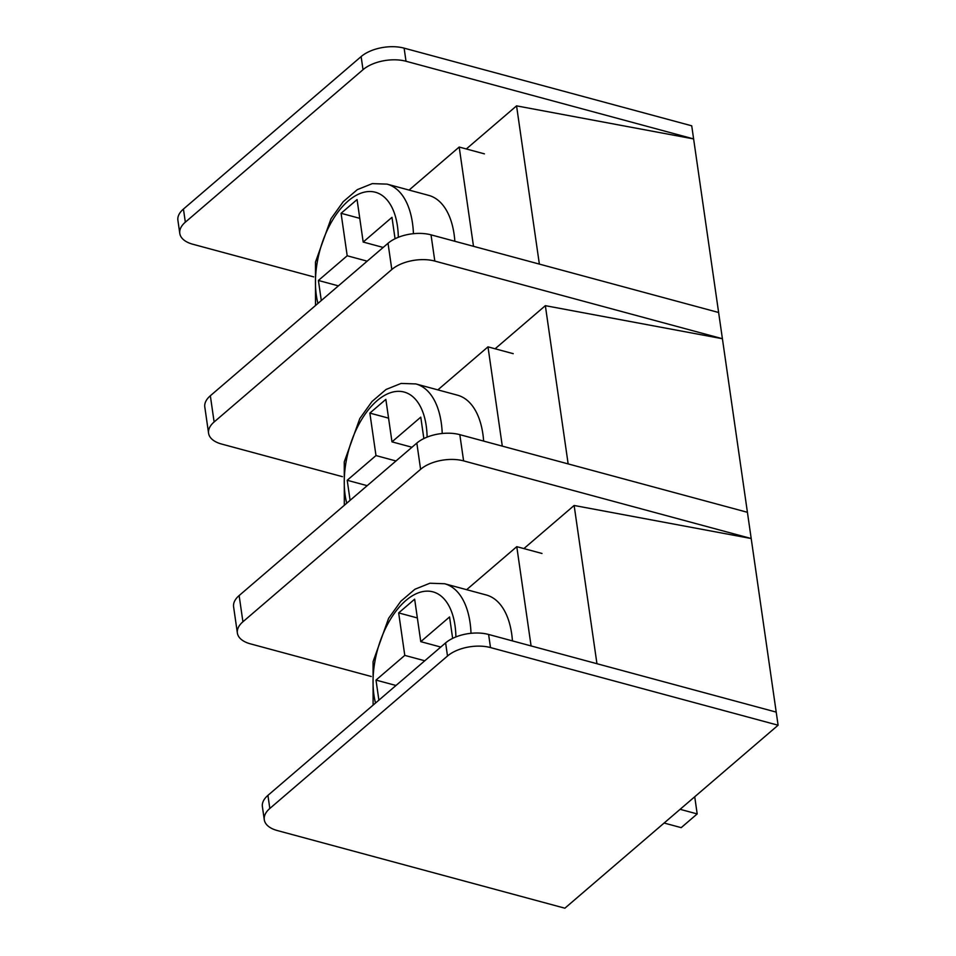<?xml version="1.0" encoding="UTF-8"?>
<svg xmlns="http://www.w3.org/2000/svg" width="956" height="956" viewBox="0 0 956 956"><rect width="100%" height="100%" fill="white"/><g stroke="black" fill="none" stroke-linecap="round" stroke-linejoin="round"><path stroke-width="1.43" d="M680.11 809.314L697.187 813.926L694.725 796.778M664.121 823.032L681.198 827.645L697.187 813.926M409.06 190.077L459.191 147.045L473.495 246.313M484.417 153.856L459.191 147.045M466.636 589.685L516.778 546.665L531.082 645.921M542.004 553.476L516.778 546.665M512.44 640.89A81.786 44.311 -74.9 0 0 511.687 633.828A81.786 44.311 -74.9 0 0 486.257 594.979L444.624 583.746L429.877 583.232L414.88 589.266L400.815 601.288L388.602 618.341L373.067 661.683L373.103 705.122M437.848 389.881L487.99 346.861L502.294 446.117M513.217 353.672L487.99 346.861M483.64 441.086A81.786 44.311 -74.9 0 0 482.888 434.024A81.786 44.311 -74.9 0 0 457.458 395.175L415.836 383.93L401.078 383.428L386.081 389.462L372.027 401.484L359.815 418.537L344.268 461.879L344.315 505.318M454.853 241.282A81.786 44.311 -74.9 0 0 454.1 234.22A81.786 44.311 -74.9 0 0 428.67 195.371L387.049 184.126L372.29 183.624L357.293 189.647L343.228 201.68L331.015 218.733L315.48 262.075L315.516 305.514M378.887 700.15L375.995 680.086L404.782 655.386L398.664 612.904L414.653 599.185L420.771 641.655L449.559 616.955L452.642 638.369M350.099 500.346L347.207 480.27L375.983 455.57L369.864 413.1L385.854 399.369L391.984 441.851L420.771 417.151L423.855 438.565M321.3 300.543L318.408 280.466L347.195 255.766L341.077 213.296L357.066 199.565L363.184 242.047L391.972 217.347L395.055 238.749M375.995 680.086L395.987 685.476M404.782 655.386L424.775 660.775M420.771 641.655L440.764 647.057M398.664 612.904L417.354 617.946M440.035 647.678L439.915 646.83M347.207 480.27L367.2 485.672M375.983 455.57L395.987 460.971M391.984 441.851L411.976 447.253M369.864 413.1L388.566 418.142M411.247 447.874L411.128 447.026M318.408 280.466L338.4 285.868M347.195 255.766L367.188 261.167M363.184 242.047L383.177 247.449M341.077 213.296L359.767 218.338M382.46 248.07L382.328 247.222M778.1 725.222L564.876 908.2L277.276 830.537A31.082 16.264 -8.2 0 1 264.274 819.722A31.082 16.264 -8.2 0 1 269.819 808.477L447.504 656.007A31.082 16.264 -8.2 0 1 490.5 647.571L778.1 725.222L691.726 125.81L404.125 48.147L406.013 61.256L693.614 138.919L516.563 105.865L539.363 264.095M264.274 819.722L262.386 806.613A31.082 16.264 -8.2 0 1 267.931 795.368L445.615 642.898A31.082 16.264 -8.2 0 1 488.612 634.461L776.212 712.112M596.95 663.715L574.138 505.473L751.201 538.527L463.6 460.876L459.824 434.657L747.425 512.308M523.9 548.589L574.138 505.473M371.251 676.49L250.376 643.842A31.082 16.264 -8.2 0 1 237.375 633.027A31.082 16.264 -8.2 0 1 242.92 621.782L420.604 469.312A31.082 16.264 -8.2 0 1 463.6 460.876M237.375 633.027L233.599 606.809A31.082 16.264 -8.2 0 1 239.131 595.564L416.828 443.082A31.082 16.264 -8.2 0 1 459.824 434.657M568.151 463.899L545.35 305.669L722.401 338.723L434.813 261.072L431.025 234.841L718.625 312.504M495.112 348.785L545.35 305.669M342.451 476.674L221.577 444.038A31.082 16.264 -8.2 0 1 208.575 433.223A31.082 16.264 -8.2 0 1 214.12 421.978L391.817 269.508A31.082 16.264 -8.2 0 1 434.813 261.072M208.575 433.223L204.799 407.005A31.082 16.264 -8.2 0 1 210.344 395.76L388.028 243.278A31.082 16.264 -8.2 0 1 431.025 234.841M466.313 148.969L516.563 105.865M313.664 276.87L192.789 244.234A31.082 16.264 -8.2 0 1 179.788 233.419A31.082 16.264 -8.2 0 1 185.333 222.174L363.017 69.692A31.082 16.264 -8.2 0 1 406.013 61.256M179.788 233.419L177.9 220.31A31.082 16.264 -8.2 0 1 183.444 209.065L361.129 56.583A31.082 16.264 -8.2 0 1 404.125 48.147M471.009 633.302A81.786 44.311 -74.9 0 0 470.053 622.583A81.786 44.311 -74.9 0 0 444.624 583.746M442.222 433.498A81.786 44.311 -74.9 0 0 441.266 422.779A81.786 44.311 -74.9 0 0 415.836 383.93M413.434 233.682A81.786 44.311 -74.9 0 0 412.466 222.975A81.786 44.311 -74.9 0 0 387.049 184.126M455.893 636.923A70.911 38.407 -74.9 0 0 455.008 625.535A70.911 38.407 -74.9 0 0 403.074 603.069A70.911 38.407 -74.9 0 0 375.529 703.042M427.105 437.119A70.911 38.407 -74.9 0 0 426.209 425.731A70.911 38.407 -74.9 0 0 374.274 403.265A70.911 38.407 -74.9 0 0 346.741 503.226M398.317 237.315A70.911 38.407 -74.9 0 0 397.421 225.927A70.911 38.407 -74.9 0 0 345.486 203.449A70.911 38.407 -74.9 0 0 317.942 303.422M490.5 647.571L488.612 634.461M269.819 808.477L267.931 795.368M447.504 656.007L445.615 642.898M420.604 469.312L416.828 443.082M242.92 621.782L239.131 595.564M391.817 269.508L388.028 243.278M214.12 421.978L210.344 395.76M361.129 56.583L363.017 69.692M183.444 209.065L185.333 222.174"/></g></svg>

